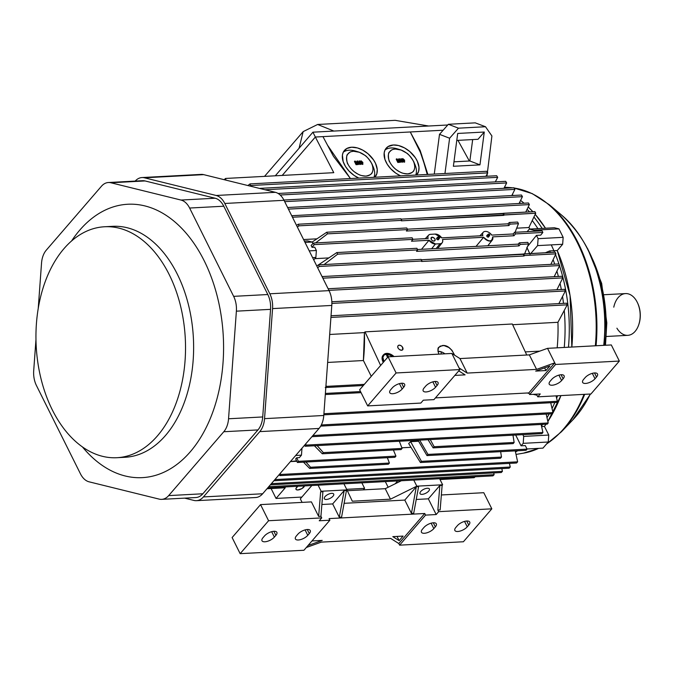<?xml version="1.0" encoding="UTF-8"?>
<svg xmlns="http://www.w3.org/2000/svg" width="674" height="674" viewBox="0 0 674 674"><rect width="100%" height="100%" fill="white"/><g stroke="black" fill="none" stroke-linecap="round" stroke-linejoin="round"><path stroke-width="1.01" d="M169.174 274.529A115.642 74.645 86.9 0 1 179.419 393.035A115.642 74.645 86.9 0 1 116.897 457.713A115.642 74.645 86.9 0 1 36.202 346.209A115.642 74.645 86.9 0 1 104.588 226.759A115.642 74.645 86.9 0 1 169.174 274.529M104.588 226.759L112.676 226.329A115.642 74.645 86.9 0 1 177.27 274.099A115.642 74.645 86.9 0 1 187.515 392.605A115.642 74.645 86.9 0 1 124.993 457.284L116.897 457.713M71.528 241.048A136.889 88.361 86.9 0 1 204.214 260.796A136.889 88.361 86.9 0 1 198.847 440.383A136.889 88.361 86.9 0 1 82.514 447.022M196.446 500.681L255.673 497.522A19.908 12.848 -93.1 0 0 262.658 493.764L319.021 428.453A19.908 12.848 -93.1 0 0 323.781 415.487L331.793 305.44A19.908 12.848 -93.1 0 0 329.055 290.629L284.024 200.304A19.908 12.848 -93.1 0 0 275.396 192.326L203.7 174.642A19.908 12.848 -93.1 0 0 201.206 174.398L141.978 177.557A19.908 12.848 86.9 0 1 144.463 177.801L216.16 195.477A19.908 12.848 86.9 0 1 224.796 203.464L269.827 293.788A19.908 12.848 86.9 0 1 272.566 308.599L264.545 418.647A19.908 12.848 86.9 0 1 259.793 431.613L203.422 496.923A19.908 12.848 86.9 0 1 196.446 500.681A19.908 12.848 86.9 0 1 193.96 500.437L184.617 498.137M135.196 181.095A19.908 12.848 86.9 0 1 141.978 177.557M38.216 308.658L41.535 263.113A19.908 12.848 -93.1 0 1 46.295 250.147L101.412 186.285A19.908 12.848 86.9 0 1 108.388 182.519L142.559 180.699A19.908 12.848 86.9 0 1 145.045 180.944L215.158 198.232A19.908 12.848 86.9 0 1 223.785 206.219L267.814 294.53A19.908 12.848 86.9 0 1 270.552 309.349L262.717 416.953A19.908 12.848 86.9 0 1 257.957 429.919L202.849 493.772A19.908 12.848 86.9 0 1 195.864 497.538L161.693 499.358A19.908 12.848 86.9 0 1 159.207 499.122L89.103 481.826A19.908 12.848 86.9 0 1 80.467 473.847L36.438 385.528A19.908 12.848 86.9 0 1 33.7 370.717L35.975 339.485M108.388 182.519A19.908 12.848 86.9 0 1 110.881 182.764L180.986 200.052A19.908 12.848 86.9 0 1 189.613 208.039L233.651 296.349A19.908 12.848 86.9 0 1 236.38 311.169L228.545 418.773A19.908 12.848 86.9 0 1 223.785 431.739L168.677 495.601A19.908 12.848 86.9 0 1 161.693 499.358M404.282 161.575L404.232 160.201L402.942 158.895L402.993 160.269L404.51 161.482M402.386 159.443L403.979 160.496L404.029 161.87M402.53 158.853L402.353 160.581L403.33 161.903L404.72 161.853M402.605 160.286L402.774 158.559L404.619 160.185L404.451 161.912L402.605 160.286L402.454 160.774M402.252 158.912L402.774 158.559M404.627 162.03L404.198 162.198M362.519 163.807L362.469 162.426L361.18 161.12L361.23 162.493L362.738 163.706M360.624 161.667L362.216 162.72L362.267 164.094M360.759 161.078L360.59 162.805L361.559 164.127L362.957 164.077M360.843 162.518L361.011 160.791L362.856 162.409L362.688 164.136L360.843 162.518L360.691 162.998M360.489 161.137L361.011 160.791M362.865 164.254L362.435 164.431M568.468 347.228A136.721 88.243 -93.1 0 0 569.277 326.747A136.721 88.243 -93.1 0 0 559.538 265.775M558.931 263.938L559.639 265.556L558.931 263.938L322.071 276.567L558.931 263.938A136.721 88.243 -93.1 0 0 555.528 254.662M554.55 252.27A136.721 88.243 -93.1 0 0 551.265 244.889M542.14 228.41A136.721 88.243 -93.1 0 0 533.918 217.011M529.511 211.897A136.721 88.243 -93.1 0 0 527.085 209.336M520.741 203.405A136.721 88.243 -93.1 0 0 519.595 202.436M541.5 426.044A136.721 88.243 -93.1 0 0 542.68 424.384M547.002 417.712A136.721 88.243 -93.1 0 0 549.184 413.92M552.048 408.461A136.721 88.243 -93.1 0 0 554.82 402.521M556.623 398.224A136.721 88.243 -93.1 0 0 557.583 395.773M413.718 513.259L418.596 486.62L416.313 486.746L411.443 513.377L413.718 513.259M331.659 493.343A5.224 2.224 -26.5 0 1 333.697 494.076A5.224 2.224 -26.5 0 1 330.016 498.398A5.224 2.224 -26.5 0 1 324.346 498.735A5.224 2.224 -26.5 0 1 326.326 495.441A5.224 2.224 -26.5 0 1 331.659 493.343M427.341 488.246A5.224 2.224 -26.5 0 1 429.372 488.97A5.224 2.224 -26.5 0 1 425.69 493.292A5.224 2.224 -26.5 0 1 420.02 493.638A5.224 2.224 -26.5 0 1 422.008 490.343A5.224 2.224 -26.5 0 1 427.341 488.246M318.111 485.187L321.144 491.262L346.958 489.888L343.925 483.806M346.958 489.888L352.308 501.212L390.465 499.173L385.242 488.692L401.342 480.747M347.354 490.714L385.242 488.692M435.337 526.857L433.829 528.601A7.465 3.185 -26.5 0 1 426.861 532.822A7.465 3.185 -26.5 0 1 421.452 532.241A7.465 3.185 -26.5 0 1 422.438 529.208L423.946 527.464A7.465 3.185 -26.5 0 1 430.922 523.243A7.465 3.185 -26.5 0 1 436.331 523.824A7.465 3.185 -26.5 0 1 435.337 526.857L433.315 522.788M468.75 525.071L467.242 526.824A7.465 3.185 -26.5 0 1 460.266 531.036A7.465 3.185 -26.5 0 1 454.866 530.455A7.465 3.185 -26.5 0 1 455.851 527.43L457.36 525.678A7.465 3.185 -26.5 0 1 464.335 521.465A7.465 3.185 -26.5 0 1 469.736 522.047A7.465 3.185 -26.5 0 1 468.75 525.071L466.728 521.01M399.151 540.641L403.077 536.091L392.816 536.639L399.151 540.641L397.045 536.411M308.06 545.493L322.223 540.405L311.978 540.952M275.877 535.358L274.369 537.102A7.465 3.185 -26.5 0 1 267.401 541.323A7.465 3.185 -26.5 0 1 261.992 540.742A7.465 3.185 -26.5 0 1 262.978 537.709L264.486 535.965A7.465 3.185 -26.5 0 1 271.462 531.744A7.465 3.185 -26.5 0 1 276.862 532.325A7.465 3.185 -26.5 0 1 275.877 535.358L273.855 531.297M309.29 533.572L307.782 535.324A7.465 3.185 -26.5 0 1 300.806 539.537A7.465 3.185 -26.5 0 1 295.406 538.956A7.465 3.185 -26.5 0 1 296.392 535.931L297.9 534.179A7.465 3.185 -26.5 0 1 304.867 529.966A7.465 3.185 -26.5 0 1 310.276 530.548A7.465 3.185 -26.5 0 1 309.29 533.572L307.26 529.511M306.316 547.507L321.321 542.123L390.693 538.425L398.814 543.547L424.746 513.495L329.072 518.601L329.881 520.21L319.249 520.775L321.734 517.893L268.581 520.732L240.155 553.666L303.94 550.262L329.881 520.21M240.155 553.666L232.117 537.54L260.543 504.607L311.413 501.894L318.65 516.41L320.925 516.284L321.734 517.893M268.581 520.732L260.543 504.607M441.352 494.969L483.789 492.702L491.826 508.828L438.673 511.659L436.188 514.54L425.555 515.113L424.746 513.495M425.555 515.113L399.615 545.165L398.814 543.547M399.615 545.165L463.4 541.761L491.826 508.828M439.852 485.491L442.136 485.364L440.147 509.932L437.864 510.05L439.852 485.491L428.344 498.827L436.188 514.54M437.864 510.05L438.673 511.659M442.136 485.364L442.633 484.783L439.608 478.709M413.785 480.082L416.818 486.165L442.633 484.783M390.465 499.173L416.818 486.165M302.087 502.391L300.326 498.853L311.835 485.516M321.144 491.262L320.639 491.843L318.65 516.41M320.639 491.843L322.913 491.725L320.925 516.284M344.178 490.588L339.3 517.228L341.583 517.101L346.453 490.47L344.178 490.588L332.67 503.925L339.3 517.228M344.102 503.318L404.804 500.083L411.443 513.377M321.886 504.497L332.67 503.925M416.246 499.468L428.344 498.827M416.313 486.746L404.804 500.083M424.165 387.879L425.673 386.126A7.465 3.185 -26.5 0 1 432.641 381.914A7.465 3.185 -26.5 0 1 438.049 382.495A7.465 3.185 -26.5 0 1 437.064 385.52L435.556 387.272A7.465 3.185 -26.5 0 1 428.58 391.484A7.465 3.185 -26.5 0 1 423.179 390.903A7.465 3.185 -26.5 0 1 424.165 387.879M390.752 389.656L392.26 387.912A7.465 3.185 -26.5 0 1 399.235 383.691A7.465 3.185 -26.5 0 1 404.636 384.273A7.465 3.185 -26.5 0 1 403.65 387.297L402.142 389.05A7.465 3.185 -26.5 0 1 395.175 393.271A7.465 3.185 -26.5 0 1 389.766 392.689A7.465 3.185 -26.5 0 1 390.752 389.656M454.84 375.41L465.085 374.862L458.758 370.868M545.94 370.548L549.866 366.007L535.678 371.096L545.94 370.548L544.617 367.886M583.625 379.369L585.133 377.625A7.465 3.185 -26.5 0 1 592.109 373.404A7.465 3.185 -26.5 0 1 597.509 373.986A7.465 3.185 -26.5 0 1 596.524 377.019L595.016 378.763A7.465 3.185 -26.5 0 1 588.048 382.984A7.465 3.185 -26.5 0 1 582.639 382.402A7.465 3.185 -26.5 0 1 583.625 379.369M550.211 381.155L551.72 379.403A7.465 3.185 -26.5 0 1 558.695 375.191A7.465 3.185 -26.5 0 1 564.104 375.772A7.465 3.185 -26.5 0 1 563.11 378.796L561.602 380.549A7.465 3.185 -26.5 0 1 554.635 384.761A7.465 3.185 -26.5 0 1 549.226 384.18A7.465 3.185 -26.5 0 1 550.211 381.155M459.971 358.576L467.2 373.084L459.078 367.953L451.85 353.446L459.971 358.576L529.343 354.878L536.58 369.386L467.2 373.084M529.343 354.878L547.524 348.34L554.761 362.856L536.58 369.386M435.446 397.887L528.82 392.908L554.761 362.856L555.561 364.466L529.629 394.517L540.253 393.953L537.768 396.834L590.921 393.995L619.347 361.062L555.561 364.466M619.347 361.062L611.31 344.945L547.524 348.34M528.82 392.908L529.629 394.517M451.85 353.446L388.064 356.849L359.638 389.783L367.675 405.9L420.829 403.069L423.314 400.188L433.946 399.623L459.887 369.571L459.078 367.953M388.072 356.849L387.205 354.996L387.66 354.971L388.527 356.824L387.205 354.996L388.072 356.849L396.101 372.966L367.675 405.9M459.887 369.571L396.101 372.966M537.768 396.834L536.967 395.217L533.075 394.332M527.186 392.993L529.082 393.422M275.295 175.796L312.938 132.18L315.348 137.024L282.204 175.434L315.356 137.024L333.773 172.679L225.563 178.45L224.147 179.68M447.747 124.993L312.938 132.18M427.122 173.968L421.612 154.767L410.272 131.969L443.147 130.217L315.348 137.024L322.947 136.62L327.53 145.205L350.429 178.543L333.453 156.301L322.947 136.62L315.356 137.024L282.212 175.434M428.681 126.013L395.141 120.334L317.639 124.471L303.165 131.615L264.537 176.369M299.062 148.255L303.165 131.615M333.874 131.068L317.639 124.471M638.649 325.02L638.834 324.472A19.908 12.848 -93.1 0 0 637.697 303.207L637.452 302.693A20.911 13.497 86.9 0 1 638.649 325.02A20.911 13.497 86.9 0 1 616.912 328.187M613.778 307.167A20.911 13.497 86.9 0 1 618.226 297.529A20.911 13.497 86.9 0 1 637.452 302.693M606.381 336.478L627.772 335.34A20.911 13.497 -93.1 0 0 640.14 313.739A20.911 13.497 -93.1 0 0 625.548 293.586L604.148 294.723M337.682 254.165L417.686 249.902L416.524 251.351L519.031 245.892L518.163 244.14L417.492 249.515L518.163 244.14L519.031 245.892L520.202 244.435L519.393 242.817L518.163 244.14L519.393 242.817L520.202 244.435L528.551 243.988L527.793 242.37L519.393 242.817L527.793 242.37L528.551 243.988L520.202 244.435L519.031 245.892L416.524 251.351L417.686 249.902L337.682 254.165L324.084 264.553L337.682 254.165L336.823 252.556L318.49 264.857L336.823 252.556L416.886 248.285L336.823 252.556M524.625 253.862L528.551 243.988L524.625 253.862M417.686 249.902L416.886 248.285L417.686 249.902M327.497 233.853L407.559 229.581L406.397 231.039L508.904 225.571L508.036 223.827L407.374 229.194L508.036 223.827L509.274 222.504L517.624 222.058L509.274 222.504L508.036 223.827L508.904 225.571L406.397 231.039L407.559 229.581L327.497 233.853L315.592 242.918L327.497 233.853L326.755 232.235L312.163 242.05L305.019 242.413L312.155 242.033L307.63 240.913L304.353 241.09L307.63 240.913L312.155 242.033L312.913 243.558L312.155 242.033M510.075 224.113L508.904 225.571L510.075 224.113L509.274 222.504L510.075 224.113L518.466 223.667L510.075 224.113M515.062 232.286L518.466 223.667L517.624 222.058L518.466 223.667L515.071 232.286M407.559 229.581L406.759 227.972L326.755 232.235L406.759 227.972L407.559 229.581M534.406 231.258L533.884 230.205L529.36 229.093L527.161 231.637L529.36 229.093L533.884 230.205L534.406 231.258M528.888 227.534A132.416 85.463 86.9 0 1 529.941 229.059A132.416 85.463 -93.1 0 0 528.888 227.534L535.729 213.22L534.861 211.611L503.394 213.287L504.203 214.896L535.729 213.22L528.888 227.534L516.688 228.183L528.888 227.534M537.903 228.638A136.645 88.201 -93.1 0 0 532.241 220.516A136.645 88.201 86.9 0 1 537.903 228.638M478.018 139.291L456.778 140.419L478.018 139.291L484.277 132.037L457.697 133.452L453.375 166.284L479.955 164.869L484.277 132.037L478.018 139.291M469.854 160.976L479.955 164.869L469.854 160.976L453.964 161.827L469.854 160.976L472.676 139.577L469.854 160.976M322.298 453.787L401.097 449.583L322.298 453.787L314.404 445.767L322.298 453.787L323.36 452.616L317.142 445.624L323.36 452.616L402.092 448.421L399.337 441.243L402.092 448.421L323.36 452.616M401.097 449.583L402.092 448.421L401.097 449.583M514.136 442.447L512.981 435.177L514.136 442.447L513.167 443.61L433.138 447.881L428.057 439.709L433.138 447.881L513.167 443.61L514.136 442.447L434.149 446.71L514.136 442.447M430.256 439.591L434.149 446.71L433.138 447.881L434.149 446.71L430.256 439.591M500.445 458.244L501.49 457.073L421.435 461.345L420.433 462.507L500.445 458.244L420.433 462.507L421.435 461.345L501.49 457.073L500.647 451.656L501.49 457.073L500.445 458.244M418.605 441.243L410.651 441.664L421.435 461.345L410.651 441.664L418.605 441.243M408.899 443.913L420.433 462.507M303.485 462.17L309.627 468.422L310.579 467.259L305.929 462.035L310.579 467.259L389.404 463.055L387.348 457.697L389.404 463.055L310.579 467.259M309.627 468.422L388.384 464.218L389.404 463.055L388.384 464.218L309.627 468.422M361.07 392.647L325.298 394.56L361.07 392.647M325.382 393.439L360.531 391.569L325.382 393.439M363.311 385.528L325.812 387.525L363.311 385.528M325.247 387.55L326.595 386.371L325.955 385.587L326.595 386.371L364.322 384.357L326.595 386.371M363.404 360.531L327.64 362.444L363.404 360.531L371.264 376.311L363.404 360.531A132.416 85.463 -93.1 0 0 364.407 332.611L363.404 360.531M387.205 354.996L386.691 355.552L387.567 357.422L386.691 355.552L387.205 354.996M392.032 356.15L387.811 354.271L384.129 354.802M383.616 360.969A8.45 5.476 43 0 0 383.944 361.618L382.866 357.212L384.652 354.246L388.325 353.724L393.717 356.546A8.45 5.476 43 0 0 383.885 354.869A8.45 5.476 43 0 0 383.616 360.969M383.641 355.156A8.45 5.476 -137 0 1 392.622 356.605M383.388 360.986L383.801 361.778A8.745 5.67 -137 0 1 383.388 360.986A8.745 5.67 -137 0 1 383.666 354.667A8.745 5.67 -137 0 1 393.978 356.529L390.912 354.372L388.266 353.479L384.458 354.019L382.613 357.094L383.388 360.986M382.874 361.542A8.745 5.67 43 0 0 383.304 362.359L382.874 361.542A8.745 5.67 43 0 1 383.152 355.223L383.573 354.76M401.586 350.261A3.067 1.988 43 0 0 402.74 347.59A3.067 1.988 43 0 0 399.219 345.164A3.067 1.988 43 0 0 398.056 347.835A3.067 1.988 43 0 0 401.586 350.261M454.588 355.173C451.285 348.298 447.275 345.071 442.557 345.492L438.909 347.22C437.645 347.851 437.62 350.16 438.85 354.136L437.948 351.036L438.412 348.037L440.173 346.141L443.947 345.551L448.808 347.481L451.968 350.286L454.588 355.181M441.234 351.836L437.982 351.306A9.571 6.066 -139.2 0 1 444.916 353.816M399.219 345.164C402.033 345.669 403.111 347.27 402.445 349.983C399.53 350.986 395.453 346.411 399.219 345.164M526.748 355.013L512.324 324L365.013 331.861L380.633 365.451L365.013 331.861L364.407 332.611L329.679 334.464L364.407 332.611L365.013 331.861L512.324 324L526.748 355.013M317.656 267.763L319.299 266.466L318.398 264.857L316.772 265.986M555.182 252.236L555.915 253.845L550.843 264.377L555.915 253.845L555.182 252.236L523.656 253.913L524.456 255.53L555.915 253.845L524.456 255.53L523.656 253.913L523.251 254.342L524.077 256.002L524.456 255.53L524.077 256.002L523.251 254.342L421.343 259.776L555.182 252.236M421.562 261.47L524.077 256.002L421.562 261.47L421.941 260.99L421.14 259.38L318.398 264.857L421.14 259.38L421.941 260.99L421.562 261.47M319.299 266.466L421.941 260.99L319.299 266.466L317.656 267.772M559.639 265.556L554.188 276.694L559.639 265.556L323.023 278.177L559.639 265.556M323.023 278.177L322.054 276.584M328.12 288.75L562.15 276.264L562.815 277.89L556.884 289.753L562.815 277.89L562.15 276.264L328.12 288.75M328.92 290.359L562.815 277.89L328.92 290.359M331.835 301.75L564.728 289.331L565.368 290.957L558.872 303.612L565.368 290.957L564.728 289.331L331.835 301.75M331.869 303.41L565.368 290.957L331.869 303.41M567.238 304.825L566.632 303.199L331.044 315.761L566.632 303.199L567.238 304.825L330.917 317.429L567.238 304.825L557.937 322.298L512.653 324.708L557.937 322.298A132.416 85.463 86.9 0 1 557.179 347.826A132.416 85.463 -93.1 0 0 557.937 322.298L562.697 313.444M525.299 351.904L539.764 351.129L525.299 351.904M441.285 351.853L441.091 354.019A132.416 85.463 -93.1 0 0 441.285 351.853M557.356 401.274L556.05 395.857L557.356 401.274L556.513 402.429L557.356 401.274L323.908 413.718L557.356 401.274M323.823 414.839L556.513 402.429L323.823 414.839M553.009 412.606L550.709 402.74L553.009 412.606L552.132 413.76L553.009 412.606L321.313 424.957L553.009 412.606M320.689 426.103L552.132 413.76L320.689 426.103M548.189 422.977L546.176 414.08L548.189 422.977L547.28 424.131L548.189 422.977L312.921 435.522L548.189 422.977M311.91 436.685L547.28 424.131L311.91 436.685M542.924 432.472L541.146 424.46L542.924 432.472L541.98 433.635L542.924 432.472L306.316 445.084L542.924 432.472M305.499 444.115L306.316 445.084L305.499 444.115M304.395 445.388L305.212 446.255L541.98 433.635L305.212 446.255L306.316 445.084M515.686 435.033L521.061 445.817L523.201 443.34L523.706 436.398L522.839 434.654L523.706 436.398L523.201 443.34L521.061 445.817L515.686 435.033M419.666 440.156L427.982 454.419L527.076 449.137L525.316 445.59L521.061 445.817L525.316 445.59L527.076 449.137L526.074 450.299L527.076 449.137L427.982 454.419L426.979 455.582L526.074 450.299L426.979 455.582L427.982 454.419L419.666 440.156M418.023 440.24L426.979 455.582L418.023 440.24M510.252 467.031L509.148 468.203L273.88 480.747L509.148 468.203L510.252 467.031L274.891 479.585L510.252 467.031L509.443 463.383L510.252 467.031M502.433 471.345L501.296 472.516L270.358 484.833L501.296 472.516L502.433 471.345L271.369 483.662L502.433 471.345L501.81 468.599L502.433 471.345M493.713 472.921L494.126 474.69L492.955 475.861L267.738 487.866L492.955 475.861L494.126 474.69L268.741 486.704L494.126 474.69L493.713 472.921M297.849 486.266A4.777 2.039 153.5 0 0 295.979 489.307A4.777 2.039 153.5 0 0 300.301 489.383A4.777 2.039 153.5 0 0 304.555 485.903L301.969 488.557L297.841 489.981L296.172 489.568L295.945 488.481L297.849 486.266M385.334 481.598L388.157 487.26L385.334 481.598M395.183 483.789L397.635 480.941L395.183 483.789M475.414 476.526L474.176 477.706L440.012 479.526L474.176 477.706L475.414 476.526M276.045 498.44L271.108 488.532L276.045 498.44L285.254 487.774L266.98 488.751L285.254 487.774L276.045 498.44L301.868 497.067L276.045 498.44M364.609 488.355L346.672 489.316L364.609 488.355L363.311 489.863L364.609 488.355L361.862 482.854L364.609 488.355M517.632 461.833L515.248 450.872L517.632 461.833L280.856 474.462L517.632 461.833L516.562 463.004L517.632 461.833M410.997 447.3L401.847 447.789L410.997 447.3M280.089 473.561L280.856 474.462L280.089 473.561M279.095 474.707L279.954 475.625L516.562 463.004L279.954 475.625L280.856 474.462M296.189 461.286L290.418 461.589L296.585 460.822L296.189 461.286M394.93 457.292L297.419 462.49L295.65 458.943L297.419 462.49L298.422 461.328L296.661 457.781L295.65 458.943L296.661 457.781L298.422 461.328L395.941 456.13L393.397 449.996L395.941 456.13L298.422 461.328L297.419 462.49L394.93 457.292L395.941 456.13L394.93 457.292M301.969 448.202L301.472 455.161L299.332 457.638L296.661 457.781L299.332 457.638L301.472 455.161L301.96 448.218M408.655 443.526L410.651 441.664M438.479 236.684C436.322 237.61 441.984 239.295 438.479 236.684A0.944 0.598 -139.2 0 1 439.6 238.04A0.944 0.598 -139.2 0 1 438.479 236.684M437.14 237.981C441.057 239.371 435.21 240.559 437.14 237.981A1.146 0.725 40.8 0 0 436.769 238.124A1.146 0.725 40.8 0 0 437.131 239.455A1.146 0.725 40.8 0 0 438.496 239.615L439.6 238.04M488.591 234.013C486.434 234.94 492.096 236.625 488.591 234.013A0.944 0.598 -139.2 0 1 489.712 235.369A0.944 0.598 -139.2 0 1 488.591 234.013M487.251 235.31C491.178 236.7 485.322 237.888 487.251 235.31A1.146 0.725 40.8 0 0 486.881 235.453A1.146 0.725 40.8 0 0 487.243 236.785A1.146 0.725 40.8 0 0 488.616 236.945L489.712 235.369M434.014 241.09A2.393 1.517 40.8 0 0 434.865 239.051A2.393 1.517 40.8 0 0 432.085 237.214A2.393 1.517 40.8 0 0 431.225 239.245A2.393 1.517 40.8 0 0 434.014 241.09M429.009 240.281L411.469 241.216L412.935 239.38L314.202 244.645L312.054 247.333L311.127 245.479L313.402 243.036L311.127 245.479L312.054 247.333L314.202 244.645L313.402 243.036L314.202 244.645L412.935 239.38L412.134 237.77L313.402 243.036L412.134 237.77L412.935 239.38L411.469 241.216L429.009 240.281L435.455 243.988L440.012 243.744C442.296 243.466 443.121 242.042 442.498 239.472L483.629 237.282C489.097 242.185 492.096 242.059 492.643 236.886L513.976 235.748L515.45 233.92L542.856 232.454L542.056 230.845L514.641 232.311L515.45 233.92L514.641 232.311L513.091 233.971L513.976 235.748L513.091 233.971L491.75 235.108C489.686 232.547 487.529 231.308 485.305 231.401C483.073 231.553 482.247 232.977 482.828 235.673L441.697 237.863L435.193 234.072L430.635 234.316C428.386 234.586 427.543 235.976 428.125 238.503L412.901 239.312L428.125 238.503A5.973 3.783 -139.2 0 1 428.597 235.167A5.973 3.783 -139.2 0 1 430.635 234.316L435.193 234.072A5.973 3.783 -139.2 0 1 441.697 237.863L482.828 235.673A5.973 3.783 -139.2 0 1 483.266 232.252A5.973 3.783 -139.2 0 1 485.305 231.401A5.973 3.783 -139.2 0 1 491.75 235.108L513.091 233.971L514.641 232.311L542.056 230.845L542.856 232.454L540.708 235.142L542.856 232.454L515.45 233.92L513.976 235.748L492.643 236.886A5.973 3.783 -139.2 0 1 492.306 240.054A5.973 3.783 -139.2 0 1 483.629 237.282L442.498 239.472A5.973 3.783 -139.2 0 1 442.195 242.724A5.973 3.783 -139.2 0 1 440.012 243.744L436.196 248.512L440.012 243.744L435.455 243.988L431.638 248.757L435.455 243.988A5.973 3.783 -139.2 0 1 429.009 240.281L421.494 249.296M432.085 237.214C435.328 238.394 435.968 239.683 434.014 241.09C431.183 240.45 430.534 239.16 432.085 237.214M314.817 258.664L328.836 257.915L314.817 258.664M312.054 247.333L314.724 247.189L316.376 250.492L315.87 257.443L313.739 259.911L315.87 257.443L312.593 257.611L315.87 257.443L316.376 250.492L309.24 250.88L316.376 250.492L314.724 247.189L312.054 247.333M444.958 173.504L449.609 138.229L439.507 134.337L434.275 174.077L439.507 134.337L448.37 124.286L475.237 122.853L485.499 126.729L491.91 135.971L487.437 172.375L491.91 135.971L485.499 126.729L475.237 122.853L448.37 124.286L458.472 128.178L485.499 126.729L458.472 128.178L448.37 124.286L439.507 134.337L449.609 138.229L458.472 128.178L449.609 138.229L444.958 173.504M247.897 185.544L250.046 183.901L486.695 171.28L250.046 183.901L247.897 185.544M487.765 172.881L486.695 171.28L487.765 172.881L250.458 185.527L487.765 172.881L485.887 176.31L487.765 172.881M250.458 185.527L249.877 186.032L250.458 185.527L250.046 183.901M225.563 178.45L225.925 180.127L225.563 178.45L333.773 172.679L315.356 137.024M223.709 179.579L224.307 179.545L223.709 179.579M357.582 163.866L356.841 161.305L357.641 160.976L359.276 164.262L357.515 161.533L357.616 164.346L355.333 161.6L356.327 164.414L354.692 161.137L355.308 161.103L357.582 163.866L355.308 161.103L354.44 161.431L356.074 164.709L356.723 164.397L355.333 161.6L357.363 164.641L357.987 164.33L357.515 161.533L359.031 164.549L357.641 160.976L357.094 161.01L357.582 163.866M354.44 161.431L356.47 164.692L354.44 161.431M356.066 163.083L357.734 164.625L356.066 163.083M357.717 162.737L359.031 164.549L357.717 162.737M357.313 163.529L357.094 161.01L357.195 163.386M359.714 163.049L359.267 162.164L359.714 163.049M360.093 163.032L359.36 161.549L359.124 163.083L360.093 163.032L359.124 163.083L359.36 161.549L360.093 163.032M359.419 160.884L360.472 163.007L359.419 160.884M358.501 163.394L358.585 162.872M358.72 163.142L359.107 160.901L358.72 163.142M359.023 163.748L360.278 163.403L358.939 163.47L360.278 163.403L360.422 164.481L360.278 163.403L360.422 164.481L361.053 164.17L360.422 164.481L360.034 163.689L359.023 163.748M360.657 163.378L361.053 164.17L360.657 163.378M360.893 162.99L360.472 163.007L360.893 162.99M353.555 151.262C349.402 151.92 350.446 151.751 347.691 154.245C345.627 155.045 347.161 164.54 347.961 164.127C349.284 166.857 351.424 169.435 354.389 171.853L357.961 174.136C359.503 174.566 358.838 175.501 365.931 176.091C369.967 175.206 372.099 173.9 372.318 172.173C373.219 170.539 373.169 168.045 372.149 164.7C373.438 165.88 367.709 156.562 364.676 155.189L359.343 152.265L353.555 151.262A15.333 9.722 -139.2 0 1 358.298 151.911A15.333 9.722 -139.2 0 1 371.593 163.386A15.333 9.722 -139.2 0 1 365.721 176.099A15.333 9.722 -139.2 0 1 347.995 164.195A15.333 9.722 -139.2 0 1 353.555 151.262M358.298 151.911L355.434 151.043A20.11 12.747 40.8 0 0 349.208 150.192A20.11 12.747 40.8 0 0 343.243 152.248A20.11 12.747 -139.2 0 1 349.208 150.192A20.11 12.747 -139.2 0 1 356.967 151.566M372.132 164.65A20.11 12.747 -139.2 0 1 373.969 177.287A20.11 12.747 40.8 0 0 372.874 166.09L371.61 163.411M351.617 147.218A20.262 12.84 40.8 0 0 344.254 150.631A20.262 12.84 40.8 0 0 358.829 178.096L354.12 175.442L348.913 170.943L345.551 166.604L343.176 161.65L342.409 155.113L343.218 152.307L346.756 148.524L351.617 147.218L357.49 147.951L362.781 150.142L368.012 153.739L373.632 160.024L375.544 163.428L377.229 169.435L376.842 173.698L374.778 177.245A20.262 12.84 40.8 0 0 374.921 177.094A20.262 12.84 40.8 0 0 372.393 158.306A20.262 12.84 40.8 0 0 351.617 147.218M399.353 161.642L398.604 159.072L399.404 158.752L401.038 162.03L399.278 159.308L399.379 162.122L397.096 159.376L398.09 162.19L396.455 158.912L397.07 158.879L399.353 161.642L397.07 158.879L396.202 159.199L397.845 162.485L398.486 162.173L397.096 159.376L399.126 162.417L399.749 162.105L399.278 159.308L400.794 162.324L399.404 158.752L398.856 158.786L399.353 161.642M396.202 159.199L398.233 162.459L396.202 159.199M397.829 160.859L399.497 162.392L397.829 160.859M399.48 160.505L400.794 162.324L399.48 160.505M399.075 161.305L398.856 158.786L398.966 161.162M401.477 160.825L401.03 159.932L401.477 160.825M401.864 160.8L401.123 159.325L400.895 160.859L401.864 160.8L400.895 160.859L401.123 159.325L401.864 160.8M401.182 158.66L402.235 160.783L401.182 158.66M400.263 161.17L400.348 160.648M400.482 160.918L400.87 158.676L400.482 160.918M400.786 161.516L402.049 161.179L400.701 161.246L402.049 161.179L402.184 162.249L402.049 161.179L402.184 162.249L402.816 161.937L402.184 162.249L401.797 161.465L400.786 161.516M402.42 161.153L402.816 161.937L402.42 161.153M402.656 160.757L402.235 160.783L402.656 160.757M395.318 149.038C391.164 149.695 392.209 149.527 389.454 152.012C387.39 152.813 388.923 162.316 389.724 161.895C391.046 164.625 393.186 167.203 396.16 169.629L399.724 171.904C401.266 172.333 400.6 173.277 407.694 173.867C411.73 172.982 413.861 171.676 414.08 169.949C414.982 168.315 414.931 165.821 413.912 162.468C415.209 163.656 409.472 154.338 406.439 152.956L401.106 150.032L395.318 149.038A15.333 9.722 -139.2 0 1 400.061 149.687A15.333 9.722 -139.2 0 1 413.364 161.153A15.333 9.722 -139.2 0 1 407.492 173.875A15.333 9.722 -139.2 0 1 389.757 161.962A15.333 9.722 -139.2 0 1 395.318 149.038M400.061 149.687L397.197 148.811A20.11 12.747 40.8 0 0 390.971 147.968A20.11 12.747 40.8 0 0 385.006 150.024A20.11 12.747 -139.2 0 1 390.971 147.968A20.11 12.747 -139.2 0 1 398.73 149.333M413.895 162.426A20.11 12.747 -139.2 0 1 415.732 175.063A20.11 12.747 40.8 0 0 414.636 163.866L413.373 161.187M400.583 175.872L395.882 173.218L390.676 168.719L387.314 164.372L384.938 159.426L384.172 152.88L384.98 150.075L387.946 146.646L393.38 144.994L398.486 145.525L404.543 147.918L409.775 151.515L415.403 157.8L417.307 161.204L418.992 167.211L418.605 171.466L416.54 175.021A20.262 12.84 40.8 0 0 416.684 174.869A20.262 12.84 40.8 0 0 414.156 156.082A20.262 12.84 40.8 0 0 393.38 144.994A20.262 12.84 40.8 0 0 386.017 148.406A20.262 12.84 40.8 0 0 400.592 175.872M443.147 130.217L410.272 131.969L420.188 150.538L427.838 174.414L419.118 148.55L410.272 131.969L322.947 136.62L410.272 131.969L418.933 149.384M427.249 172.679L427.046 174.456M469.348 161.01L457.966 140.361L469.348 161.01M295.701 455.472L301.472 455.161L295.701 455.472M487.26 173.808L486.957 176.251L487.26 173.808M484.277 132.037L479.955 164.869L453.375 166.284L457.697 133.452L484.277 132.037M496.671 175.737L497.698 177.329L495.306 181.879L497.698 177.329L496.671 175.737L260.063 188.349L496.671 175.737M264.941 189.748L497.698 177.329L264.941 189.748M278.118 193.463L505.669 181.331L506.671 182.932L503.925 188.307L506.671 182.932L505.669 181.331L278.118 193.463M280.165 195.005L506.671 182.932L280.165 195.005M283.889 200.035L513.933 187.768L514.902 189.377L511.81 195.553L514.902 189.377L513.933 187.768L283.889 200.035M284.689 201.652L514.902 189.377L284.689 201.652M287.613 207.508L521.491 195.039L522.426 196.648L519.073 203.497L522.426 196.648L521.491 195.039L287.613 207.508M288.421 209.125L522.426 196.648L288.421 209.125M291.707 215.714L528.458 202.992L529.36 204.601L525.745 212.091L529.36 204.601L528.458 202.992L291.707 215.714M292.508 217.23L529.36 204.601L292.508 217.23L291.85 215.613M503.823 215.377L504.203 214.896L503.394 213.287L502.998 213.717L503.823 215.377L502.998 213.717L401.089 219.151L534.861 211.611L535.729 213.22L401.308 220.836L503.823 215.377M298.944 225.841L298.237 224.223L400.887 218.755L401.687 220.364L298.944 225.841L297.377 227.087L298.944 225.841L401.687 220.364L401.308 220.836L401.687 220.364L400.887 218.755L298.237 224.223L296.543 225.411M303.586 239.548L316.94 238.832L303.586 239.548M526.866 247.358L530.05 254.359M530.758 253.534L537.599 245.614L538.105 238.672L536.453 235.369L527.565 246.482L536.453 235.369L540.708 235.142L536.453 235.369L538.105 238.672L537.599 245.614L530.758 253.534M483.629 237.282L476.029 246.389M529.722 253.593A132.416 85.463 -93.1 0 0 527.06 247.754M564.248 347.455A136.645 88.201 -93.1 0 0 564.256 310.512A136.645 88.201 86.9 0 1 564.248 347.455M563.498 303.367A136.645 88.201 -93.1 0 0 562.546 296.493A136.645 88.201 86.9 0 1 563.498 303.367M561.332 289.517A136.645 88.201 -93.1 0 0 560.06 283.417A136.645 88.201 86.9 0 1 561.332 289.517M558.375 276.466A136.645 88.201 -93.1 0 0 556.901 271.159A136.645 88.201 86.9 0 1 558.375 276.466M554.702 264.166A136.645 88.201 -93.1 0 0 553.118 259.659A136.645 88.201 86.9 0 1 554.702 264.166M545.367 252.758L549.664 250.939L557.255 250.534L570.052 295.549L571.838 347.051A136.645 88.201 -93.1 0 0 557.255 250.534L549.664 250.939A136.645 88.201 86.9 0 1 550.313 252.489A136.645 88.201 -93.1 0 0 549.664 250.939L545.376 252.758M541.618 426.558L544.449 426.406A136.645 88.201 -93.1 0 0 546.024 424.199L544.449 426.406L541.618 426.558M547.852 421.503A136.645 88.201 -93.1 0 0 560.937 395.596L547.852 421.503M557.255 250.534L562.655 244.283L537.599 245.614L562.655 244.283L563.161 237.332L538.105 238.672L563.161 237.332L558.94 228.874L533.884 230.205L558.94 228.874L554.416 227.753L529.36 229.093L554.416 227.753L558.94 228.874L563.161 237.332L562.655 244.283L557.255 250.534M545.493 228.233A136.645 88.201 -93.1 0 0 535.19 214.349L545.493 228.233M532.848 211.712A136.645 88.201 -93.1 0 0 528.214 206.985L532.848 211.712M524.06 203.228A136.645 88.201 -93.1 0 0 520.589 200.414L524.06 203.228M513.428 195.468A136.645 88.201 -93.1 0 0 512.223 194.744L513.428 195.468M515.484 451.959A136.645 88.201 -93.1 0 0 517.767 450.746M542.974 448.126L527.001 448.977L542.974 448.126L548.257 442.009L523.201 443.34L548.257 442.009L548.762 435.059L523.706 436.398L548.762 435.059L544.449 426.406L548.762 435.059L548.257 442.009L542.974 448.126M203.422 496.923L262.658 493.764M259.793 431.613L319.021 428.453M264.545 418.647L323.781 415.487M272.566 308.599L331.793 305.44M269.827 293.788L329.055 290.629M224.796 203.464L284.024 200.304M216.16 195.477L275.396 192.326M144.463 177.801L203.7 174.642M202.849 493.772L168.677 495.601M257.957 429.919L223.785 431.739M262.717 416.953L228.545 418.773M270.552 309.349L236.38 311.169M267.814 294.53L233.651 296.349M223.785 206.219L189.613 208.039M215.158 198.232L180.986 200.052M145.045 180.944L110.881 182.764M592.454 258.984A109.112 70.433 86.9 0 1 606.179 322.922A109.112 70.433 86.9 0 1 604.881 345.282M604.182 345.324L605.294 323.545C603.929 276.778 589.455 240.702 561.889 215.335A119.753 77.299 86.9 0 1 561.897 215.343A119.753 77.299 86.9 0 1 604.797 323.714A119.753 77.299 86.9 0 1 603.727 345.349M590.314 394.029A119.753 77.299 86.9 0 1 572.807 419.902A119.753 77.299 86.9 0 1 572.799 419.91L561.391 431.815A132.955 85.817 86.9 0 0 584.687 394.332M561.897 215.343L549.285 204.702A132.955 85.817 86.9 0 1 596.911 325.02A132.955 85.817 86.9 0 1 596.06 345.754M549.285 204.702L532.224 193.598L514.077 188.021A133.385 86.095 86.9 0 1 596.204 325.087A133.385 86.095 86.9 0 1 595.344 345.796M584.029 394.366A133.385 86.095 86.9 0 1 546.648 443.88M538.619 448.362A133.385 86.095 86.9 0 1 523.386 453.172L538.779 448.353M504.481 187.22L509.224 187.515A133.385 86.095 86.9 0 1 512.712 187.835M433.829 528.601L431.133 523.184M467.242 526.824L464.538 521.398M274.369 537.102L271.664 531.685M307.782 535.324L305.078 529.907M437.064 385.52L435.042 381.459M435.556 387.272L432.851 381.846M403.65 387.297L401.628 383.236M402.142 389.05L399.438 383.632M596.524 377.019L594.502 372.958M595.016 378.763L592.311 373.345M563.11 378.796L561.088 374.736M561.602 380.549L558.906 375.132M587.703 248.765L601.671 283.409L606.802 322.838L605.496 345.257M590.508 394.02L572.799 419.91M546.336 444.225L561.391 431.815M509.224 187.515L512.729 187.835M516.014 454.419L523.386 453.172M386.699 355.333L387.213 354.777M438.134 236.835L436.769 238.124M488.254 234.164L486.881 235.453M442.152 242.775L437.704 248.436M428.546 235.218L425.302 238.655M483.199 232.328L479.888 235.833M492.306 240.054L487.816 245.757"/></g></svg>
